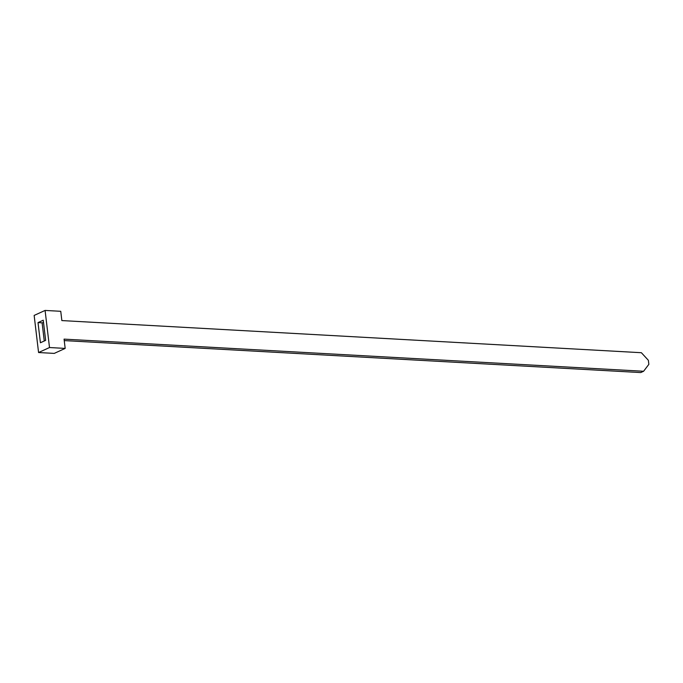 <?xml version="1.0" encoding="UTF-8"?>
<svg xmlns="http://www.w3.org/2000/svg" width="683" height="683" viewBox="0 0 683 683"><rect width="100%" height="100%" fill="white"/><g stroke="black" fill="none" stroke-linecap="round" stroke-linejoin="round"><path stroke-width="1.02" d="M64.245 340.595L640.731 372.568L643.591 371.262L648.85 364.346L648.372 360.308L641.371 352.71L61.854 320.575L60.753 311.303L45.087 310.432L49.509 347.536L65.175 348.407L54.239 353.401L38.572 352.53L34.15 315.426L45.087 310.432M43.242 320.207L45.65 340.365L40.417 342.755L38.009 322.598L43.242 320.207M643.591 371.262L64.065 339.127L65.175 348.407M49.509 347.536L38.572 352.53M43.533 322.598L42.098 322.82L44.267 340.996M42.098 322.82L38.009 322.598"/></g></svg>
